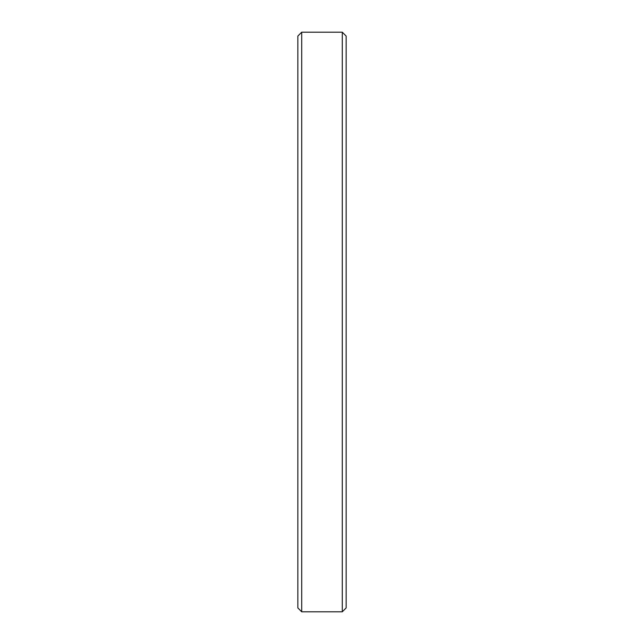 <?xml version="1.0" encoding="UTF-8"?>
<svg xmlns="http://www.w3.org/2000/svg" width="644" height="644" viewBox="0 0 644 644"><rect width="100%" height="100%" fill="white"/><g stroke="black" fill="none" stroke-linecap="round" stroke-linejoin="round"><path stroke-width="0.97" d="M346.15 36.064L342.286 32.2L342.286 611.8L346.15 607.936L346.15 36.064L346.15 607.936L342.286 611.8L342.286 32.2L301.714 32.2L301.714 611.8L342.286 611.8L301.714 611.8L301.714 32.2L297.85 36.064L297.85 607.936L301.714 611.8L297.85 607.936L297.85 36.064L301.714 32.2L342.286 32.2L346.15 36.064L342.286 32.2L301.714 32.2L297.85 36.064"/></g></svg>
